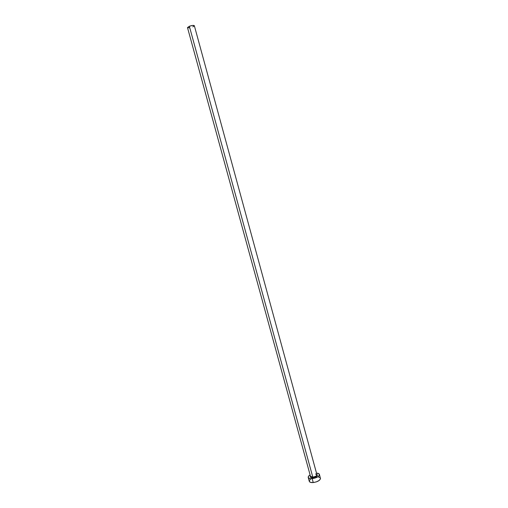 <?xml version="1.0" encoding="UTF-8"?>
<svg xmlns="http://www.w3.org/2000/svg" width="508" height="508" viewBox="0 0 508 508"><rect width="100%" height="100%" fill="white"/><g stroke="black" fill="none" stroke-linecap="round" stroke-linejoin="round"><path stroke-width="0.76" d="M310.496 476.301L312.788 477.107L312.776 477.691C310.636 477.761 309.855 477.241 310.439 476.117L310.217 476.885L311.023 477.564L312.776 477.691L312.788 477.107C315.385 476.663 316.763 475.85 316.922 474.663L194.342 25.705C193.688 25.184 192.024 25.368 189.357 26.264L312.788 477.107L189.357 26.264L187.49 27.578L189.357 26.264L192.608 25.444L194.342 25.698L192.824 26.88M319.43 474.409L320.497 478.758L319.272 480.39L316.548 481.825L313.252 482.562L310.515 482.352L309.283 481.317C309.664 482.289 310.985 482.702 313.252 482.562L312.191 478.682L316.516 477.526L318.827 475.971L319.443 474.897L318.776 473.64L316.509 473.151C318.179 473.202 319.157 473.621 319.43 474.409C319.164 476.479 316.744 477.907 312.191 478.682L313.252 482.562C317.805 481.787 320.218 480.352 320.478 478.257L319.818 477.476L318.414 477.037M316.478 477.018L315.989 477.069M312.547 478.009L311.15 478.726L312.191 478.682C309.924 478.834 308.604 478.428 308.229 477.469C308.064 476.656 308.686 475.799 310.102 474.904L308.439 476.409L308.216 477.425L309.455 478.485L311.163 478.726M316.84 474.364L317.436 475.266L316.643 476.301L312.776 477.691C316.827 476.758 318.122 475.621 316.649 474.294M310.528 479.152L309.277 480.778M310.458 476.193L310.382 476.523L312.788 477.107C315.246 476.707 316.63 475.926 316.941 474.777L315.493 473.958M189.243 27.838L187.496 27.597L310.515 476.415M309.283 481.317L308.229 477.476"/></g></svg>
